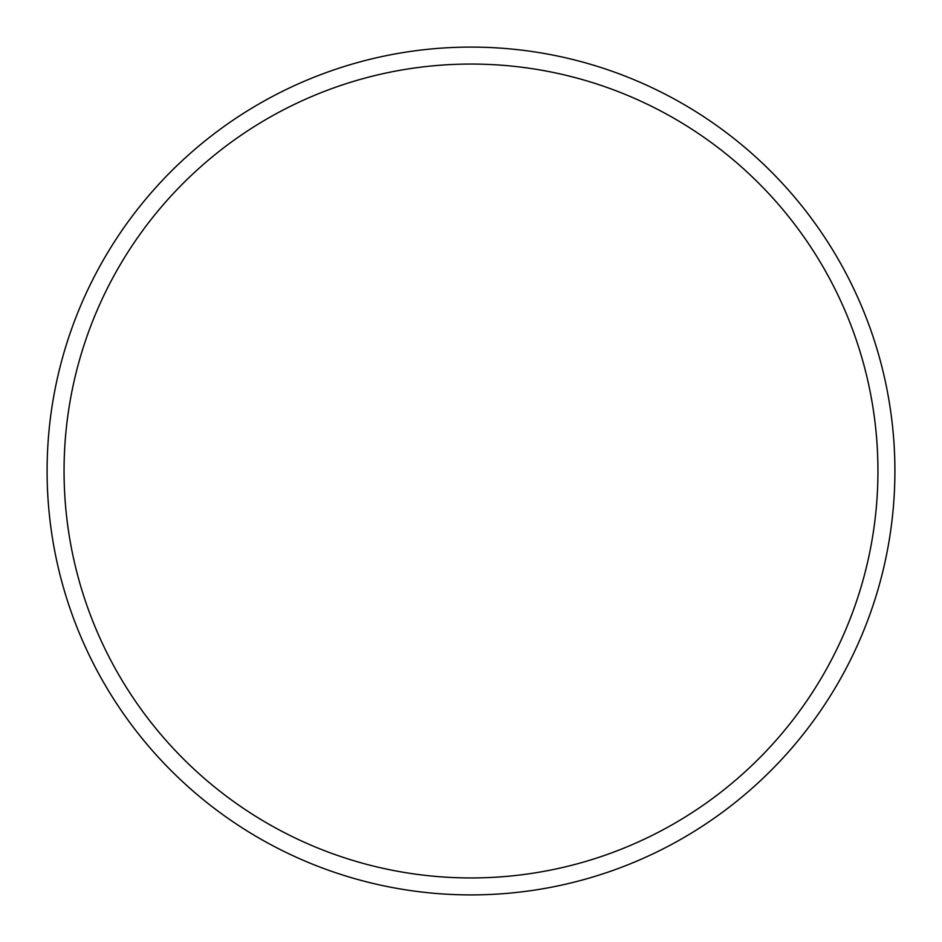<?xml version="1.0" encoding="UTF-8"?>
<svg xmlns="http://www.w3.org/2000/svg" width="942" height="942" viewBox="0 0 942 942"><rect width="100%" height="100%" fill="white"/><g stroke="black" fill="none" stroke-linecap="round" stroke-linejoin="round"><path stroke-width="1.41" d="M877.944 471A406.944 406.944 0 0 0 471 64.056A406.944 406.944 0 0 0 64.056 471A406.944 406.944 0 0 0 471 877.944A406.944 406.944 0 0 0 877.944 471M47.1 471A423.9 423.9 0 0 1 471 47.1A423.9 423.9 0 0 1 894.9 471A423.9 423.9 0 0 1 471 894.9A423.9 423.9 0 0 1 47.1 471"/></g></svg>
